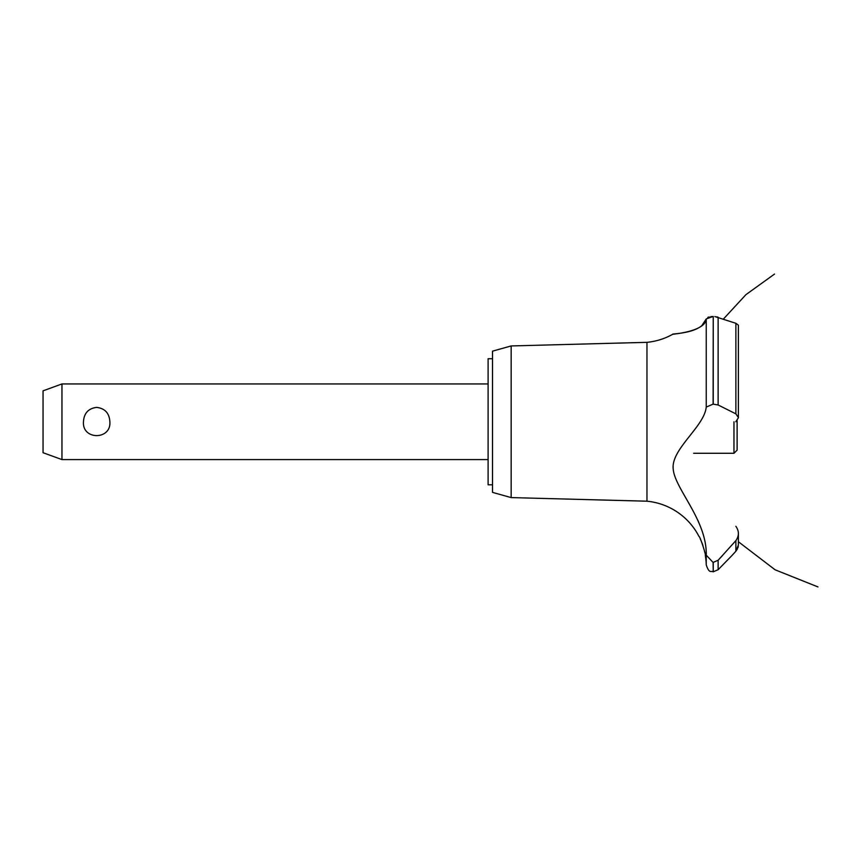 <?xml version="1.0" encoding="UTF-8"?>
<svg xmlns="http://www.w3.org/2000/svg" width="861" height="861" viewBox="0 0 861 861"><rect width="100%" height="100%" fill="white"/><g stroke="black" fill="none" stroke-linecap="round" stroke-linejoin="round"><path stroke-width="1.29" d="M492.524 484.808L488.112 484.808L488.112 358.725L492.524 358.725M61.96 383.941L61.96 459.591L43.05 452.714L43.05 390.829L61.96 383.941L488.112 383.941M83.463 421.772C83.991 413.194 88.392 408.394 96.669 407.393C104.945 408.394 109.347 413.194 109.874 421.772C111.327 440.197 82.01 440.197 83.463 421.772M511.165 345.939L511.165 497.593L492.524 492.374L492.524 351.159L511.165 345.939L646.966 342.334L646.966 501.199A65.544 65.544 0 0 1 699.014 536.5C699.961 535.994 706.289 555.603 705.32 555.41A65.544 65.544 0 0 1 706.235 564.87L706.235 555.173L713.102 562.427L718.139 560.253L722.627 555.41M704.696 552.03L704.32 550.362M702.92 545.443L702.468 544.152M702.253 543.56L701.995 542.871M701.532 541.741L700.284 538.943M673.151 466.64L673.141 467.588M697.862 520.313L698.96 522.875M646.966 342.334A65.544 65.544 0 0 0 672.753 334.262L673.754 334.143M674.529 334.046L677.198 333.691M682.633 332.787L683.795 332.561M701.478 326.158L706.235 318.925C705.428 331.636 672.592 334.186 672.839 334.262C669.955 333.637 702.565 333.982 706.235 318.925L713.102 316.493L710.755 316.644M707.796 317.397L709.206 316.934M706.235 318.925L706.235 407.07L713.102 404.132L718.139 404.982L735.875 413.85L738.383 417.542L738.383 325.157L735.875 323.295L714.856 316.568M716.739 316.848L717.794 317.128M738.372 417.833L735.789 421.772M737.565 548.705L735.875 551.244L738.383 545.067M738.308 546.154L738.006 547.553M732.054 555.41L735.875 551.244L735.875 540.622L718.139 560.253L718.139 569.713L732.054 555.41M735.875 526.297C739.212 531.097 739.212 535.876 735.875 540.622M706.235 555.506C707.29 520.324 674.637 488.811 673.173 468.825C671.096 449.033 704.664 426.292 706.235 406.919M713.231 562.427L713.231 571.801L713.102 562.427M713.231 404.132L713.231 316.493L713.102 404.132M693.622 453.284L733.97 453.284L733.97 421.772M737.124 420.566L737.124 450.142L733.97 453.284M718.139 404.982L718.139 317.235M735.875 413.85L735.875 323.295M488.112 459.591L61.96 459.591M723.358 319.108L745.927 294.656L774.513 274.078M738.383 541.741L775.072 569.778L817.95 586.922L775.072 569.778L738.383 541.741L775.072 569.778L817.95 586.922L775.072 569.778L738.383 541.741L775.072 569.778L817.95 586.922M738.383 544.97L738.383 533.605M713.231 571.801L718.139 569.713M713.102 571.801C711.003 570.456 709.432 574.255 706.235 564.87M511.165 497.593L646.966 501.199"/></g></svg>
